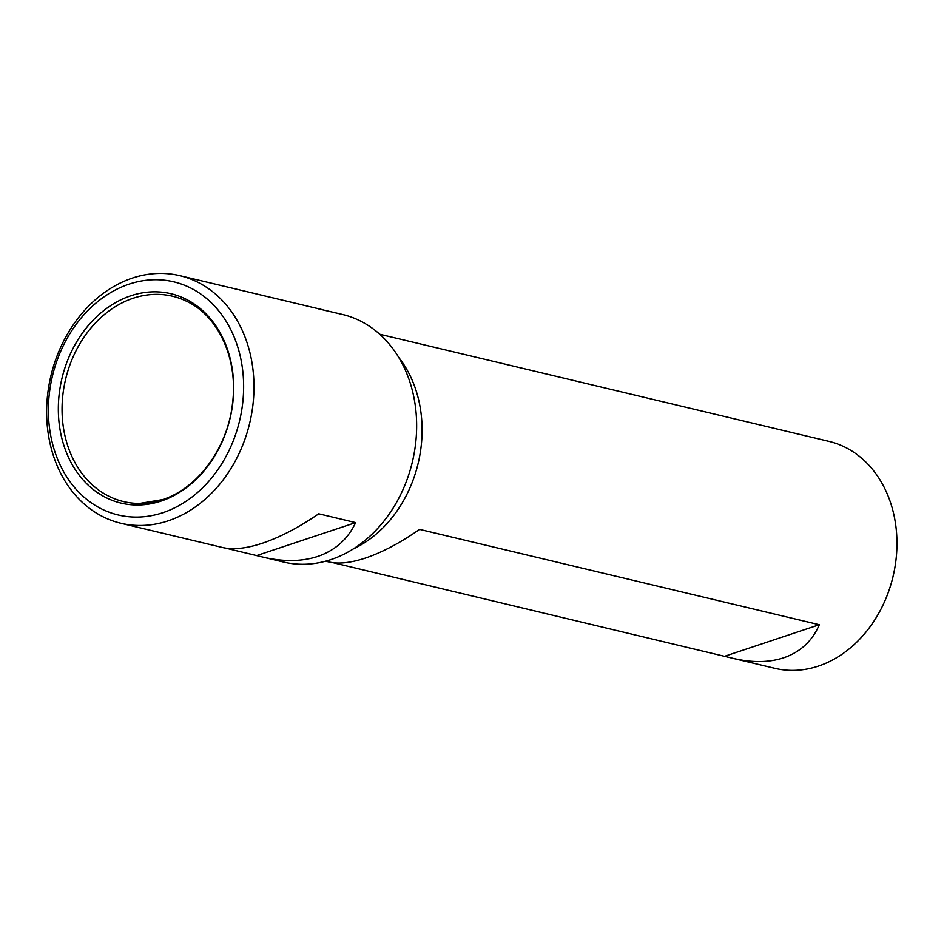 <?xml version="1.0" encoding="UTF-8"?>
<svg xmlns="http://www.w3.org/2000/svg" width="944" height="944" viewBox="0 0 944 944"><rect width="100%" height="100%" fill="white"/><g stroke="black" fill="none" stroke-linecap="round" stroke-linejoin="round"><path stroke-width="1.42" d="M225.569 548.11L283.46 562.034A127.251 102.164 -76.6 0 0 330.907 559.603A127.251 102.164 -76.6 0 0 416.481 432.954A127.251 102.164 -76.6 0 0 342.507 314.47L318.6 308.877M262.479 557.031C283.212 561.892 301.608 561.692 317.68 556.453C335.155 550.482 347.805 539.201 355.652 522.61L256.78 555.544M355.652 522.61L318.742 513.807C298.741 527.495 279.931 537.313 262.326 543.248C246.349 548.511 233.121 549.939 222.642 547.532L120.785 523.236A127.251 102.164 103.4 0 1 50.929 375.747A127.251 102.164 103.4 0 1 179.832 275.672A127.251 102.164 103.4 0 1 253.806 394.155A127.251 102.164 103.4 0 1 168.233 520.805A127.251 102.164 103.4 0 1 120.785 523.236M179.832 275.672L321.526 309.467M398.84 357.587A116.655 93.645 103.4 0 1 353.198 548.983M333.208 562.73L733.004 658.346C752.002 662.806 768.876 662.629 783.603 657.815C800.37 652.068 812.277 641.047 819.321 624.727L419.561 529.383C400.35 542.8 382.296 552.358 365.387 558.069C350.743 562.895 338.613 564.205 329.008 561.999L325.633 561.184M379.759 334.259L828.985 441.391A116.655 93.645 103.4 0 1 896.8 550.01A116.655 93.645 103.4 0 1 818.354 666.11A116.655 93.645 103.4 0 1 774.871 668.328L733.004 658.346M161.164 501.052A107.628 86.4 103.4 0 1 63.637 372.03A107.628 86.4 103.4 0 1 213.214 322.187A107.628 86.4 103.4 0 1 161.164 501.052M162.875 512.698A119.829 96.205 103.4 0 1 54.292 369.033A119.829 96.205 103.4 0 1 220.837 313.538A119.829 96.205 103.4 0 1 162.875 512.698M819.321 624.727L724.957 656.174M162.899 499.565A105.551 84.736 103.4 0 1 139.594 503.447A105.551 84.736 103.4 0 1 65.608 379.252A105.551 84.736 103.4 0 1 187.679 301.809C218.807 316.83 238.159 359.463 232.554 403.1C227.929 447.562 197.733 488.614 162.392 499.647L139.594 503.447"/></g></svg>
